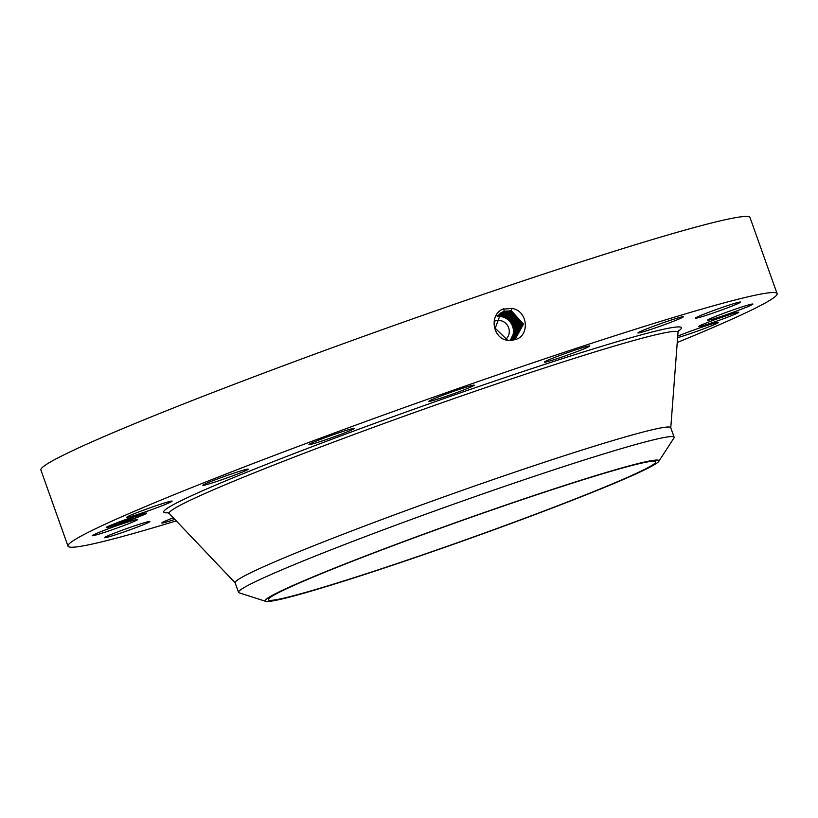 <?xml version="1.0" encoding="UTF-8"?>
<svg xmlns="http://www.w3.org/2000/svg" width="818" height="818" viewBox="0 0 818 818"><rect width="100%" height="100%" fill="white"/><g stroke="black" fill="none" stroke-linecap="round" stroke-linejoin="round"><path stroke-width="1.23" d="M176.269 520.892A376.362 17.73 -19.6 0 1 170.553 522.63A376.362 17.73 -19.6 0 1 67.996 546.127L40.9 470.033A376.362 17.73 -19.6 0 1 257.823 375.329A376.362 17.73 -19.6 0 1 647.447 241.044A376.362 17.73 -19.6 0 1 750.004 217.537L777.1 293.631A376.362 17.73 -19.6 0 1 677.243 342.507M67.996 546.127A376.362 17.73 -19.6 0 1 284.92 451.424A376.362 17.73 -19.6 0 1 674.543 317.139A376.362 17.73 -19.6 0 1 777.1 293.631M512.446 340.216L514.778 339.644C529.86 336.811 528.551 310.84 512.058 308.458L502.6 309.163C488.622 315.554 493.111 338.683 507.518 340.298L512.446 340.216L507.518 340.298M699.206 326.004L698.736 326.3A21.401 1.012 -19.6 0 0 698.47 326.535A21.401 1.012 -19.6 0 0 710.576 323.253A21.401 1.012 -19.6 0 0 732.805 315.135A21.401 1.012 -19.6 0 0 738.736 312.2A21.401 1.012 -19.6 0 0 725.781 315.871A21.401 1.012 -19.6 0 0 704.431 323.693A21.401 1.012 -19.6 0 0 700.157 325.533L699.206 326.004M165.389 504.409A24.09 1.135 -19.6 0 1 140.87 513.377A24.09 1.135 -19.6 0 1 126.739 517.303A24.09 1.135 -19.6 0 1 133.457 514.031A24.09 1.135 -19.6 0 1 157.986 505.064A24.09 1.135 -19.6 0 1 172.117 501.137A24.09 1.135 -19.6 0 1 165.389 504.409M216.954 479.164A24.09 1.135 -19.6 0 1 248.222 469.143A24.09 1.135 -19.6 0 1 234.112 475.299A24.09 1.135 -19.6 0 1 202.844 485.309A24.09 1.135 -19.6 0 1 216.954 479.164M331.74 435.258A24.09 1.135 -19.6 0 1 354.317 428.417A24.09 1.135 -19.6 0 1 331.515 437.742A24.09 1.135 -19.6 0 1 308.938 444.583A24.09 1.135 -19.6 0 1 331.74 435.258M460.36 389.01A24.09 1.135 -19.6 0 1 474.256 385.166A24.09 1.135 -19.6 0 1 442.783 397.476A24.09 1.135 -19.6 0 1 428.877 401.331A24.09 1.135 -19.6 0 1 460.36 389.01M583.214 347.466A24.09 1.135 -19.6 0 1 589.778 345.963A24.09 1.135 -19.6 0 1 575.903 352.026A24.09 1.135 -19.6 0 1 550.964 360.626A24.09 1.135 -19.6 0 1 544.399 362.129A24.09 1.135 -19.6 0 1 558.285 356.065A24.09 1.135 -19.6 0 1 583.214 347.466M681.619 316.955A24.09 1.135 -19.6 0 1 683.296 316.791A24.09 1.135 -19.6 0 1 665.167 324.429A24.09 1.135 -19.6 0 1 639.594 332.783A24.09 1.135 -19.6 0 1 637.917 332.946A24.09 1.135 -19.6 0 1 656.046 325.308A24.09 1.135 -19.6 0 1 681.619 316.955M740.576 302.098A24.09 1.135 -19.6 0 1 718.01 311.31A24.09 1.135 -19.6 0 1 695.188 318.233A24.09 1.135 -19.6 0 1 695.188 318.212A24.09 1.135 -19.6 0 1 717.744 308.999A24.09 1.135 -19.6 0 1 740.576 302.077A24.09 1.135 -19.6 0 1 740.576 302.098M751.118 305.186A24.09 1.135 -19.6 0 1 725.893 314.858A24.09 1.135 -19.6 0 1 707.498 320.227A24.09 1.135 -19.6 0 1 709.267 319.112A24.09 1.135 -19.6 0 1 734.492 309.439A24.09 1.135 -19.6 0 1 752.887 304.071A24.09 1.135 -19.6 0 1 751.118 305.186M677.723 336.178A24.09 1.135 -19.6 0 1 679.697 335.36A24.09 1.135 -19.6 0 1 704.226 326.382A24.09 1.135 -19.6 0 1 718.357 322.456A24.09 1.135 -19.6 0 1 711.64 325.728A24.09 1.135 -19.6 0 1 677.611 337.681M174.847 519.41A24.09 1.135 -19.6 0 1 163.477 522.814A24.09 1.135 -19.6 0 1 161.8 522.968A24.09 1.135 -19.6 0 1 173.334 517.804M104.52 537.661A24.09 1.135 -19.6 0 1 127.087 528.448A24.09 1.135 -19.6 0 1 149.909 521.526A24.09 1.135 -19.6 0 1 149.909 521.547A24.09 1.135 -19.6 0 1 127.352 530.759A24.09 1.135 -19.6 0 1 104.52 537.682A24.09 1.135 -19.6 0 1 104.52 537.661M93.978 534.583A24.09 1.135 -19.6 0 1 119.203 524.9A24.09 1.135 -19.6 0 1 137.598 519.532A24.09 1.135 -19.6 0 1 135.829 520.647A24.09 1.135 -19.6 0 1 110.604 530.32A24.09 1.135 -19.6 0 1 92.209 535.698A24.09 1.135 -19.6 0 1 93.978 534.583M120.675 523.438A21.503 1.012 -19.6 0 1 106.217 527.559A21.503 1.012 -19.6 0 1 132.281 517.252A21.503 1.012 -19.6 0 1 146.739 513.131A21.503 1.012 -19.6 0 1 120.675 523.438M512.037 308.212L511.311 310.789L523.469 324.092L514.962 339.593L523.489 324.092L511.322 310.789L504.174 311.239L500.964 312.824L495.217 328.284L507.518 340.145M729.963 314.501L715.617 319.419M144.888 513.551A21.503 1.012 160.4 0 0 145.573 513.203M107.158 526.884A21.503 1.012 160.4 0 0 109.131 526.403M511.311 310.789L504.185 311.229L500.943 312.834M265.697 601.342L239.183 592.815A231.187 10.89 -19.6 0 1 238.539 592.334L235.134 582.774A231.187 10.89 -19.6 0 1 368.397 524.594A231.187 10.89 -19.6 0 1 607.733 442.109A231.187 10.89 -19.6 0 1 670.729 427.661L674.134 437.221A231.187 10.89 -19.6 0 1 673.95 437.998L658.787 461.362A209.03 9.847 -19.6 0 1 503.019 526.455A209.03 9.847 -19.6 0 1 265.697 601.342A209.03 9.847 -19.6 0 1 421.065 535.115A209.03 9.847 -19.6 0 1 658.787 461.362M145.062 514.021L142.608 514.9L145.062 514.021L144.847 513.418L143.641 513.776M324.347 586.925A205.645 9.683 -19.6 0 1 268.314 599.768A205.645 9.683 -19.6 0 1 386.842 548.019A205.645 9.683 -19.6 0 1 599.727 474.644A205.645 9.683 -19.6 0 1 655.77 461.802A205.645 9.683 -19.6 0 1 537.232 513.551A205.645 9.683 -19.6 0 1 324.347 586.925M503.387 311.76L500.575 313.089L503.377 311.77L510.473 311.331L522.518 324.214L514.686 339.674L522.497 324.214L510.452 311.341L503.356 311.546M238.539 592.334A231.187 10.89 -19.6 0 1 411.014 519.573A231.187 10.89 -19.6 0 1 611.138 451.669A231.187 10.89 -19.6 0 1 674.134 437.221M131.044 517.917A16.943 0.798 160.4 0 0 110.512 526.035A16.943 0.798 160.4 0 0 121.902 522.784A16.943 0.798 160.4 0 0 142.434 514.665A16.943 0.798 160.4 0 0 131.044 517.917M121.637 522.927L120.062 523.551L121.637 522.927M135.43 517.947L133.855 518.571L135.43 517.947M109.469 526.046L107.894 526.669L109.469 526.046M110.89 526.281L109.305 526.904L110.89 526.281M131.309 517.774L132.894 517.15L131.309 517.774M142.066 514.42L143.641 513.796L142.066 514.42M117.516 522.743L119.101 522.119L117.516 522.743M495.279 320.932A10.757 10.235 -118 0 1 509.185 332.987A10.757 10.235 -118 0 1 505.422 339.593M132.179 518.408L122.383 521.547L132.138 518.285M131.463 518.684L129.479 519.287L131.453 518.663M131.064 518.684L121.381 521.945L131.064 518.684M129.418 519.9L120.113 522.784L129.367 519.757M128.498 520.238L126.565 520.821L128.457 520.115M122.802 522.037L126.667 520.708L122.802 522.037M124.878 521.138L118.958 523.234L124.878 521.127M510.135 340.39A14.448 13.763 62 0 0 513.285 333.355A14.448 13.763 62 0 0 497.252 316.525M510.749 340.38L514.522 332.691C515.054 324.051 511.199 318.458 502.958 315.901L497.702 315.912M510.33 340.39L513.714 333.13C514.236 324.49 510.381 318.887 502.15 316.331L497.456 316.239M510.688 340.38L514.42 332.752C514.951 324.112 511.097 318.519 502.865 315.952L497.671 315.952M502.589 312.292L500.197 313.376L502.579 312.302L509.614 311.873L502.559 312.077M514.225 339.818L521.536 324.429L509.614 311.873L521.557 324.429L514.236 339.818M511.107 340.36L515.268 332.302C515.79 323.662 511.945 318.069 503.714 315.503L496.935 315.922M511.138 340.36L515.34 332.261C515.861 323.621 512.007 318.018 503.776 315.462L496.996 315.891M513.786 339.94L520.596 324.634L508.786 312.394L501.802 312.824L499.829 313.672M513.776 339.94L520.575 324.644L508.776 312.415L501.782 312.834L499.829 313.683M497.784 315.472L504.563 315.053C512.794 317.619 516.639 323.212 516.107 331.852L511.485 340.339L516.148 331.832C516.679 323.192 512.825 317.589 504.594 315.032L497.804 315.451M508.121 312.292L507.927 312.946L519.614 324.869L513.305 340.053L519.635 324.858L507.947 312.936L499.471 313.979M507.927 312.946L499.461 313.989M511.863 340.298L516.69 325.503L505.401 314.552L498.428 315.022L505.422 314.541L516.71 325.492L511.874 340.298M500.207 313.887L507.109 313.468L518.663 325.073L512.845 340.145L518.643 325.073L507.088 313.478L500.166 313.672M499.409 314.419L506.24 314.02L499.369 314.204M506.26 314L517.692 325.288L512.365 340.227L517.661 325.288L506.25 314.02L506.444 313.366M168.263 512.774A274.766 12.945 -19.6 0 1 301.965 450.554A274.766 12.945 -19.6 0 1 606.516 344.869A274.766 12.945 -19.6 0 1 677.488 331.709M503.755 308.723L504.185 311.229M235.175 582.876L169.316 513.592A270.052 12.72 -19.6 0 1 322.384 446.321A270.052 12.72 -19.6 0 1 604.39 349.041A270.052 12.72 -19.6 0 1 678.01 332.456L678.684 330.513M510.657 310.697L510.473 311.331M509.808 311.229L509.634 311.863M503.101 315.39L502.958 315.901M508.97 311.76L508.786 312.394M503.919 314.94L503.776 315.462M504.757 314.439L504.594 315.032M507.283 312.834L507.109 313.468M505.596 313.897L505.422 314.541M169.316 513.592L167.578 512.518M670.77 427.773L678.01 332.456M110.307 525.442L110.512 526.035M142.393 514.307L142.608 514.9M109.101 526.311L109.305 526.904"/></g></svg>

